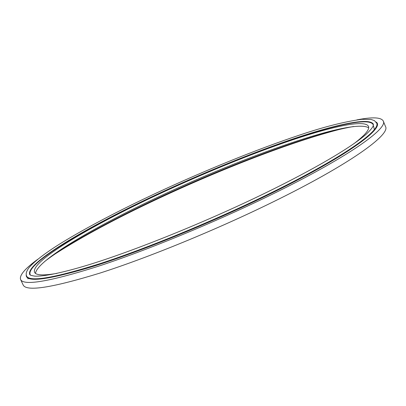 <?xml version="1.0" encoding="UTF-8"?>
<svg xmlns="http://www.w3.org/2000/svg" width="406" height="406" viewBox="0 0 406 406"><rect width="100%" height="100%" fill="white"/><g stroke="black" fill="none" stroke-linecap="round" stroke-linejoin="round"><path stroke-width="0.61" d="M37.728 259.307C25.015 268.569 19.295 275.288 20.564 279.455L23.127 284.895C26.126 291.823 51.735 287.884 99.952 273.086C147.941 257.749 215.865 229.989 272.208 202.35C349.637 164.486 390.719 134.528 385.517 126.57L383.264 120.993C381.072 117.232 372.256 116.867 356.818 119.897M20.564 279.455C23.396 286.027 48.882 281.769 97.019 266.681C144.942 251.086 212.906 223.209 269.361 195.677C346.952 157.949 388.288 128.504 383.264 120.993M340.801 129.088C292.543 141.283 220.392 169.393 156.955 199.194C116.223 218.306 82.352 236.51 55.353 253.801M368.648 127.809C352.733 117.735 243.483 156.731 158.507 196.88C95.329 226.436 36.941 260.368 35.495 273.36M353.976 143.638C365.065 135.178 369.896 129.402 368.46 126.322C364.877 119.4 332.676 126.393 292.193 139.979C251.197 153.818 202.452 173.763 157.558 194.748C91.644 225.503 30.587 261.119 34.53 272.208C35.819 275.359 43.335 275.735 57.079 273.35M373.571 126.149L374.317 129.55M29.668 274.415C25.71 262.895 88.868 226.152 156.523 194.601C88.843 226.152 25.659 262.91 29.663 274.41C30.095 274.882 29.557 275.298 34.982 276.161C43.792 276.486 61.661 272.989 87.488 265.169C133.366 251.187 205.238 222.249 264.621 193.368C314.873 168.947 351.672 147.023 365.877 134.503C369.577 131.072 371.987 128.306 373.109 126.205L373.378 124.246C369.663 117.101 336.356 124.383 294.736 138.36C252.583 152.605 202.599 173.057 156.518 194.591C202.594 173.078 252.562 152.631 294.71 138.385C336.325 124.409 369.638 117.116 373.383 124.251M373.403 125.337C371.561 117.167 338.497 124.079 296.588 138.03C254.12 152.26 203.376 172.976 156.665 194.804C87.752 226.934 23.391 264.605 30.45 275.166M26.578 275.958L26.639 276.085C29.415 282.398 54.008 278.262 100.419 263.682C146.586 248.629 211.902 221.838 266.3 195.347C341.223 158.969 381.523 130.417 376.666 123.16L374.464 120.638L371.14 119.471L361.888 119.308C345.039 121.511 324.419 126.723 300.029 134.934C256.516 149.413 203.959 170.835 155.635 193.383C118.917 210.562 87.716 226.954 62.037 242.56C49.03 250.593 35.581 260.048 29.151 267.493C26.486 270.985 25.629 273.806 26.578 275.958C29.349 282.261 53.942 278.12 100.348 263.535C146.515 248.477 211.836 221.686 266.234 195.195C341.157 158.817 381.467 130.28 376.611 123.033M376.047 122.028C385.994 127.479 346.511 156.817 266.549 195.656C209.77 223.325 141.313 251.172 94.801 265.894C48.289 279.988 25.431 282.977 26.228 274.862M27.715 277.339L27.973 278.922M44.736 261.444C67.223 244.097 110.909 220.255 157.843 198.214C228.025 165.212 310.813 133.848 353.626 126.494"/></g></svg>
